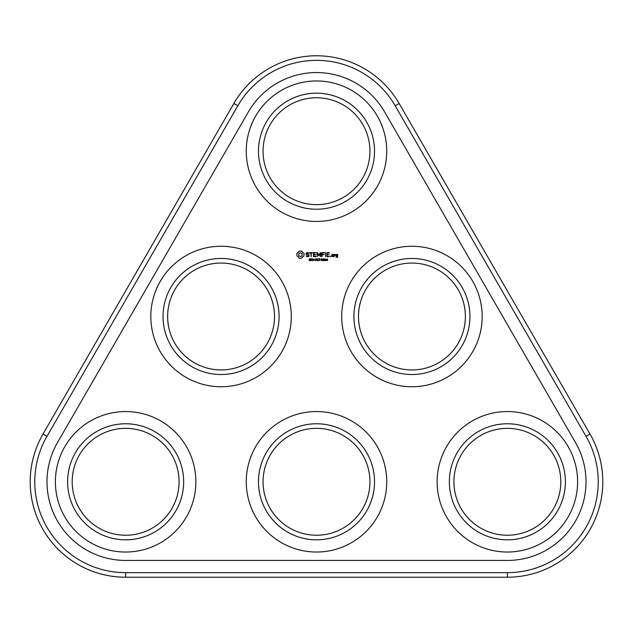 <?xml version="1.0" encoding="UTF-8"?>
<svg xmlns="http://www.w3.org/2000/svg" width="633" height="633" viewBox="0 0 633 633"><rect width="100%" height="100%" fill="white"/><g stroke="black" fill="none" stroke-linecap="round" stroke-linejoin="round"><path stroke-width="0.95" d="M233.854 103.488L42.989 434.08A95.433 95.433 0 0 0 125.635 577.225L507.365 577.225A95.433 95.433 0 0 0 590.011 434.08L399.146 103.488A95.433 95.433 0 0 0 233.854 103.488L237.818 105.774L46.953 436.366A90.851 90.851 0 0 0 125.635 572.651L507.365 572.651A90.851 90.851 0 0 0 586.047 436.366L395.182 105.774A90.851 90.851 0 0 0 237.818 105.774M575.468 442.475L384.603 111.883A78.634 78.634 0 0 0 248.397 111.883L57.532 442.475A78.634 78.634 0 0 0 125.635 560.434L507.365 560.434A78.634 78.634 0 0 0 575.468 442.475M289.779 197.488A53.441 53.441 0 0 1 289.779 104.92A53.441 53.441 0 0 1 369.941 151.208A53.441 53.441 0 0 1 289.779 197.488M289.779 528.08A53.441 53.441 0 0 1 289.779 435.512A53.441 53.441 0 0 1 369.941 481.792A53.441 53.441 0 0 1 289.779 528.08M194.347 362.78A53.441 53.441 0 0 1 194.347 270.22A53.441 53.441 0 0 1 274.508 316.5A53.441 53.441 0 0 1 194.347 362.78M385.212 362.78A53.441 53.441 0 0 1 385.212 270.22A53.441 53.441 0 0 1 465.374 316.5A53.441 53.441 0 0 1 385.212 362.78M98.914 528.08A53.441 53.441 0 0 1 98.914 435.512A53.441 53.441 0 0 1 179.076 481.792A53.441 53.441 0 0 1 98.914 528.08M480.645 528.08A53.441 53.441 0 0 1 480.645 435.512A53.441 53.441 0 0 1 560.806 481.792A53.441 53.441 0 0 1 480.645 528.08M327.617 259.949L327.332 260.717L326.169 260.163L327.095 258.794L327.617 259.949M325.766 260.495L324.721 260.717L325.172 258.794L325.766 260.495M324.001 260.527L324.009 258.992L322.996 258.984L322.838 259.752L322.996 260.519L324.001 260.527L322.996 260.519L322.838 259.752L322.996 258.984L324.009 258.992L324.001 260.527L324.009 258.992L323.503 258.739L324.009 258.992M322.3 260.527L322.3 258.992L321.295 258.984L321.137 259.752L321.295 260.519L322.3 260.527L321.295 260.519L321.137 259.752L321.295 258.984L322.3 258.992L322.3 260.527L322.3 258.992L321.801 258.739L322.3 258.992M320.749 259.783L319.95 260.005L320.749 259.783M319.942 258.794L319.261 259.008L319.008 260.717L319.008 259.008L318.32 258.794L319.942 258.794M318.526 260.495L317.315 260.717L317.315 258.794L317.568 260.495L318.526 260.495M336.178 254.403L335.949 255.779L337.31 256.009L337.31 256.911L336.186 256.5L335.949 257.148L337.547 257.37L337.777 254.624L336.178 254.403M334.129 254.403L334.129 256.729L334.359 255.558L335.719 254.909L334.968 254.403L334.359 254.941L334.129 254.403M333.48 256.5L333.48 254.624L331.882 254.403L331.652 256.5L333.48 256.5M330.561 255.946L330.561 256.729L330.561 255.946M329.263 252.543L326.723 252.773L326.945 256.729L329.508 256.5L327.182 256.27L327.182 254.87L329.041 254.632L327.182 254.403L327.182 253.01L329.263 253.002L329.263 252.543M325.489 252.543L325.489 256.729L325.489 252.543M324.286 252.543L321.738 252.773L321.968 256.729L322.205 254.87L324.064 254.632L322.205 254.403L322.205 253.002L324.286 253.002L324.286 252.543M320.345 252.654L318.89 255.107L317.434 252.662L316.998 252.773L317.236 256.729L317.465 253.627L318.882 255.795L320.314 253.619L320.314 256.484L320.781 256.484L320.781 252.773L320.345 252.654M316.911 259.095L316.927 259.609L316.745 258.913L315.717 258.794L315.717 260.717L316.927 259.609L316.231 260.005M315.25 259.783L314.451 260.005L315.25 259.783M313.992 258.794L313.992 260.717L312.773 258.992L312.528 260.717L312.528 258.794L313.754 260.361L313.992 258.794M312.132 259.095L312.148 259.609L311.966 258.913L310.938 258.794L310.938 260.717L312.148 259.609L311.444 260.005M310.083 259.672L310.32 260.59L309.039 260.606L310.463 260.4L309.315 259.277L310.13 259.016M310.32 260.59L309.395 260.479M309.996 259.926L309.046 259.301L309.553 259.839M310.423 259.174L309.766 258.739L310.439 258.873L309.046 259.301M313.596 252.543L313.375 256.5L315.922 256.729L315.922 256.27L313.841 256.27L313.841 254.87L315.701 254.632L313.841 254.403L313.841 253.01L316.16 252.773L313.596 252.543M309.735 253.002L310.898 253.002L311.135 256.729L311.365 253.002L312.749 252.773L309.735 252.543L309.735 253.002M306.016 253.121L306.016 254.339L308.651 255.265L308.01 256.27L306.459 255.835L306.222 256.238L308.152 256.729L309.11 256.175L309.11 254.941L306.483 254.007L307.116 253.01L308.675 253.445L308.904 253.042L306.997 252.543L306.016 253.121M299.1 251.095L298.301 252.488L296.909 253.287L296.909 255.977L298.301 256.776L299.1 258.169L301.791 258.169L302.59 256.776L303.982 255.977L303.982 253.287L302.59 252.488L301.791 251.095L299.1 251.095M287.485 201.452A58.022 58.022 0 0 1 287.485 100.956A58.022 58.022 0 0 1 374.522 151.208A58.022 58.022 0 0 1 287.485 201.452M287.485 532.044A58.022 58.022 0 0 1 287.485 431.548A58.022 58.022 0 0 1 374.522 481.792A58.022 58.022 0 0 1 287.485 532.044M192.052 366.752A58.022 58.022 0 0 1 192.052 266.248A58.022 58.022 0 0 1 279.09 316.5A58.022 58.022 0 0 1 192.052 366.752M382.925 366.752A58.022 58.022 0 0 1 382.925 266.248A58.022 58.022 0 0 1 469.955 316.5A58.022 58.022 0 0 1 382.925 366.752M96.62 532.044A58.022 58.022 0 0 1 96.62 431.548A58.022 58.022 0 0 1 183.657 481.792A58.022 58.022 0 0 1 96.62 532.044M478.358 532.044A58.022 58.022 0 0 1 478.358 431.548A58.022 58.022 0 0 1 565.388 481.792A58.022 58.022 0 0 1 478.358 532.044M472.25 542.623A70.239 70.239 0 0 1 472.25 420.969A70.239 70.239 0 0 1 577.605 481.792A70.239 70.239 0 0 1 472.25 542.623M376.817 377.331A70.239 70.239 0 0 1 376.817 255.669A70.239 70.239 0 0 1 482.172 316.5A70.239 70.239 0 0 1 376.817 377.331M322.996 260.519L322.838 259.752M321.295 260.519L321.137 259.752M281.384 212.031A70.239 70.239 0 0 1 281.384 90.377A70.239 70.239 0 0 1 386.739 151.208A70.239 70.239 0 0 1 281.384 212.031M281.384 542.623A70.239 70.239 0 0 1 281.384 420.969A70.239 70.239 0 0 1 386.739 481.792A70.239 70.239 0 0 1 281.384 542.623M90.511 542.623A70.239 70.239 0 0 1 90.511 420.969A70.239 70.239 0 0 1 195.874 481.792A70.239 70.239 0 0 1 90.511 542.623M316.975 259.372L316.571 259.949M312.196 259.372L311.784 259.949M310.407 259.846L310.463 260.4M309.766 258.96L309.592 259.57M185.944 377.331A70.239 70.239 0 0 1 185.944 255.669A70.239 70.239 0 0 1 291.307 316.5A70.239 70.239 0 0 1 185.944 377.331M323.305 259.008L323.297 260.495M323.89 259.411L323.7 260.503M321.596 259.008L321.999 259.008L321.469 259.158L321.588 260.495M322.181 259.411L321.999 260.503M316.191 259.783L316.674 259.206L315.978 259.008L316.191 259.783M311.404 259.783L311.895 259.206L311.191 259.008L311.404 259.783M327.087 259.949L327.087 259.095L326.343 259.949L327.087 259.949M336.416 254.862L337.31 254.862L337.31 255.542L336.416 255.542L336.416 254.862M332.119 254.862L333.013 254.862L333.013 256.27L332.119 256.27L332.119 254.862M300.446 252.765L301.767 253.311L302.313 254.632L301.767 255.954L300.446 256.5L299.124 255.954L298.57 254.632L299.124 253.311L300.446 252.765M46.953 436.366L42.989 434.08M125.635 577.225L125.635 572.651M395.182 105.774L399.146 103.488M507.365 572.651L507.365 577.225M590.011 434.08L586.047 436.366"/></g></svg>
